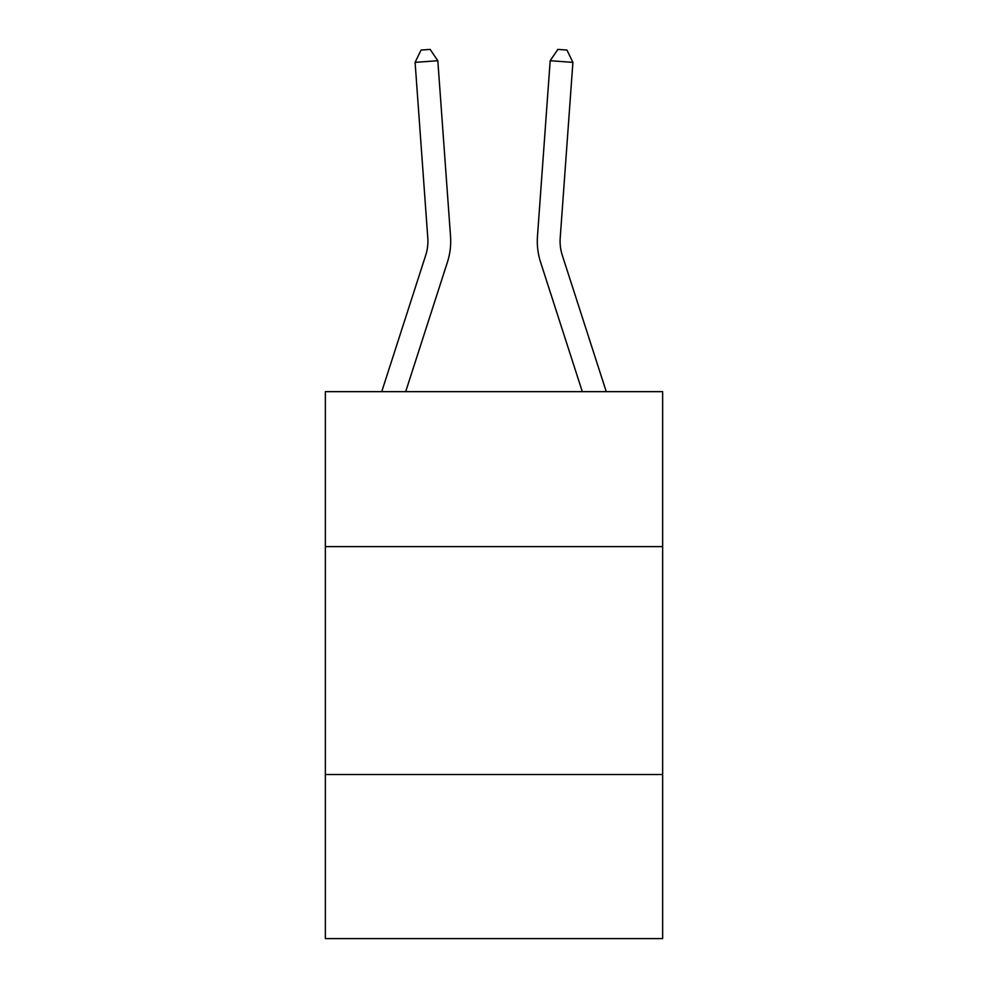 <?xml version="1.0" encoding="UTF-8"?>
<svg xmlns="http://www.w3.org/2000/svg" width="988" height="988" viewBox="0 0 988 988"><rect width="100%" height="100%" fill="white"/><g stroke="black" fill="none" stroke-linecap="round" stroke-linejoin="round"><path stroke-width="1.48" d="M662.639 546.623L662.639 391.656L325.361 391.656L325.361 546.623L662.639 546.623L662.639 938.6L325.361 938.6L325.361 546.623M662.639 774.518L325.361 774.518M450.528 236.317L437.82 60.725L450.528 236.317A68.37 68.37 0 0 1 447.403 262.228L405.685 391.656M606.262 391.656L562.283 255.237A45.584 45.584 0 0 1 560.208 237.96L572.904 62.368L550.18 60.725L537.472 236.317A68.37 68.37 0 0 0 540.597 262.228L582.315 391.656M572.904 62.368L566.939 50.055L557.85 49.4L550.18 60.725L537.472 236.317M562.283 255.237A45.584 45.584 0 0 1 560.208 237.96A45.584 45.584 0 0 0 562.283 255.237A45.584 45.584 0 0 1 560.208 237.96A45.584 45.584 0 0 0 562.283 255.237A45.584 45.584 0 0 1 560.208 237.96A45.584 45.584 0 0 0 562.283 255.237A45.584 45.584 0 0 1 560.208 237.96A45.584 45.584 0 0 0 562.283 255.237A45.584 45.584 0 0 1 560.208 237.96A45.584 45.584 0 0 0 562.283 255.237A45.584 45.584 0 0 1 560.208 237.96A45.584 45.584 0 0 0 562.283 255.237A45.584 45.584 0 0 1 560.208 237.96A45.584 45.584 0 0 0 562.283 255.237A45.584 45.584 0 0 1 560.208 237.96A45.584 45.584 0 0 0 562.283 255.237A45.584 45.584 0 0 1 560.208 237.96A45.584 45.584 0 0 0 562.283 255.237A45.584 45.584 0 0 1 560.208 237.96A45.584 45.584 0 0 0 562.283 255.237A45.584 45.584 0 0 1 560.208 237.96A45.584 45.584 0 0 0 562.283 255.237A45.584 45.584 0 0 1 560.208 237.96A45.584 45.584 0 0 0 562.283 255.237A45.584 45.584 0 0 1 560.208 237.96A45.584 45.584 0 0 0 562.283 255.237A45.584 45.584 0 0 1 560.208 237.96A45.584 45.584 0 0 0 562.283 255.237A45.584 45.584 0 0 1 560.208 237.96A45.584 45.584 0 0 0 562.283 255.237M381.739 391.656L425.717 255.237A45.584 45.584 0 0 0 427.792 237.96L415.096 62.368L421.061 50.055L430.151 49.4L437.82 60.725L415.096 62.368M425.717 255.237A45.584 45.584 0 0 0 427.792 237.96A45.584 45.584 0 0 1 425.717 255.237A45.584 45.584 0 0 0 427.792 237.96A45.584 45.584 0 0 1 425.717 255.237A45.584 45.584 0 0 0 427.792 237.96A45.584 45.584 0 0 1 425.717 255.237A45.584 45.584 0 0 0 427.792 237.96A45.584 45.584 0 0 1 425.717 255.237A45.584 45.584 0 0 0 427.792 237.96A45.584 45.584 0 0 1 425.717 255.237"/></g></svg>

